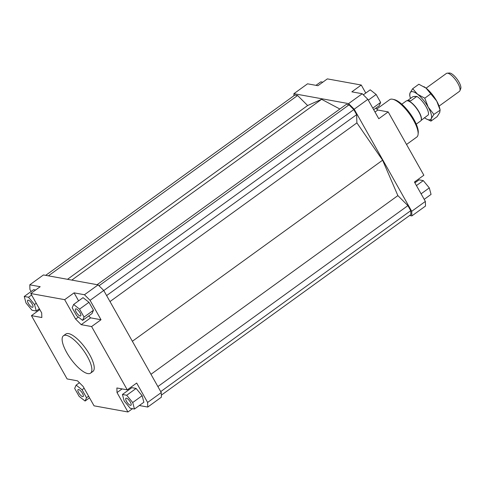 <?xml version="1.0" encoding="UTF-8"?>
<svg xmlns="http://www.w3.org/2000/svg" width="485" height="485" viewBox="0 0 485 485"><rect width="100%" height="100%" fill="white"/><g stroke="black" fill="none" stroke-linecap="round" stroke-linejoin="round"><path stroke-width="0.73" d="M416.251 124.148L420.628 120.977A12.313 4.068 -125.9 0 0 421.144 120.292A12.313 4.068 -125.9 0 0 416.73 108.652A12.313 4.068 -125.9 0 0 407.036 100.747A12.313 4.068 -125.9 0 0 407 100.753A12.313 4.068 -125.9 0 0 406.187 101.025L401.81 104.196M421.192 120.153A12.161 4.019 -125.9 0 0 421.253 120.025A12.161 4.019 -125.9 0 0 416.894 108.537A12.161 4.019 -125.9 0 0 407.321 100.728A12.161 4.019 -125.9 0 0 407.285 100.734A12.161 4.019 -125.9 0 0 407.254 100.734M421.053 120.48L428.328 114.872A12.161 4.019 -125.9 0 0 425.345 105.5A12.161 4.019 -125.9 0 0 416.864 96.418L410.74 100.844L407.788 100.395L406.794 100.777M426.079 88.155L446.424 73.429A11.082 3.662 54.1 0 1 447.158 73.18A11.082 3.662 54.1 0 1 447.188 73.18A11.082 3.662 54.1 0 1 455.912 80.292A11.082 3.662 54.1 0 1 459.883 90.768A11.082 3.662 54.1 0 1 459.416 91.386L439.07 106.112M459.883 90.768L460.75 88.634A9.839 3.249 -125.9 0 0 457.222 79.34A9.839 3.249 -125.9 0 0 449.48 73.023A9.839 3.249 -125.9 0 0 449.45 73.023A9.839 3.249 -125.9 0 0 449.425 73.029M407.8 100.389L413.014 96.618L416.864 96.418M63.462 335.747L65.821 334.044A23.092 7.633 54.1 0 1 68.567 333.607A23.092 7.633 54.1 0 1 87.688 351.425A23.092 7.633 54.1 0 1 92.896 371.455L90.537 373.159A23.092 7.633 54.1 0 1 87.791 373.595A23.092 7.633 54.1 0 1 68.67 355.778A23.092 7.633 54.1 0 1 63.462 335.747A23.092 7.633 54.1 0 1 66.215 335.311A23.092 7.633 54.1 0 1 85.336 353.128A23.092 7.633 54.1 0 1 90.537 373.159M78.588 389.503A4.31 1.425 54.1 0 1 82.159 392.832A4.31 1.425 54.1 0 1 83.129 396.572A4.31 1.425 54.1 0 1 82.614 396.651A4.31 1.425 54.1 0 1 79.049 393.323A4.31 1.425 54.1 0 1 78.073 389.588A4.31 1.425 54.1 0 1 78.588 389.503M32.18 304.089A4.31 1.425 54.1 0 1 32.792 307.235A4.31 1.425 54.1 0 1 28.348 303.398A4.31 1.425 54.1 0 1 27.736 300.251A4.31 1.425 54.1 0 1 32.18 304.089M80.122 315.996A4.31 1.425 54.1 0 1 76.557 312.667A4.31 1.425 54.1 0 1 75.581 308.933A4.31 1.425 54.1 0 1 76.096 308.848A4.31 1.425 54.1 0 1 79.667 312.176A4.31 1.425 54.1 0 1 80.637 315.911A4.31 1.425 54.1 0 1 80.122 315.996M126.536 401.41A4.31 1.425 54.1 0 1 125.918 398.264A4.31 1.425 54.1 0 1 130.362 402.101A4.31 1.425 54.1 0 1 130.974 405.248A4.31 1.425 54.1 0 1 126.536 401.41M376.778 109.01L389.716 99.643A23.092 7.633 54.1 0 1 392.468 99.207A23.092 7.633 54.1 0 1 392.741 99.261A23.092 7.633 54.1 0 1 409.437 113.878A23.092 7.633 54.1 0 1 418.1 134.303A23.092 7.633 54.1 0 1 416.791 137.055L406.533 144.475M418.1 134.303L418.246 132.775A21.861 7.226 -125.9 0 0 410.049 113.435A21.861 7.226 -125.9 0 0 394.238 99.601L392.741 99.261M425.515 206.04L425.369 201.427L411.716 211.308L411.862 215.916L425.515 206.04M425.369 201.427L414.439 182.033L423.854 175.218L388.188 111.914L378.773 118.728L367.842 99.334L362.234 93.732L348.582 103.614L354.189 109.21L367.842 99.334M354.189 109.21L411.716 211.308M293.958 95.691L293.898 93.696L348.582 103.614M411.862 215.916L409.601 215.51M339.864 109.022L321.61 99.316L307.629 105.524L297.596 95.509L294.892 95.018L45.699 275.353M161.341 395.166L410.868 214.594L410.746 210.672L407.903 205.628L397.87 195.613L382.598 160.195L356.893 122.887L356.639 114.642L353.795 109.598L349.024 104.839L346.32 104.348L97.133 284.683M362.234 93.732L351.843 91.847L361.258 85.033L327.357 78.885L317.942 85.7L307.551 83.814L293.898 93.696M375.008 112.053L377.797 110.034L375.893 108.125M361.258 85.033L365.775 93.041M132.508 408.679L127.949 411.977L94.048 405.83L83.117 386.43L77.503 380.828L67.112 378.943L31.446 315.644L39.819 309.588M31.101 291.509L29.931 289.436L29.791 284.822L43.444 274.946L98.122 284.865L84.469 294.741L90.083 300.342L103.735 290.46L98.122 284.865M90.083 300.342L101.013 319.742L91.598 326.557L127.264 389.855L136.679 383.041L147.61 402.441L147.755 407.048L161.408 397.166L161.262 392.559L103.735 290.46M161.262 392.559L147.61 402.441M78.594 300.87L74.084 292.855L84.469 294.741M88.713 315.953L90.622 317.857L101.013 319.742M88.973 302.3L93.459 310.254L92.011 313.565L82.596 320.379L84.044 317.069L79.558 309.115L88.973 302.3L83.044 297.651L73.629 304.465L72.18 307.775L76.66 315.729L82.596 320.379M147.755 407.048L139.322 405.521M128.761 389.898L128.313 389.097M122.432 394.481L131.847 387.667L136.109 388.436L142.123 395.718L143.875 402.223L134.46 409.037L132.708 402.532L126.694 395.251L122.432 394.481L124.184 400.986L130.198 408.261L134.46 409.037M31.446 315.644L41.837 317.529L41.692 312.922L30.761 293.522L64.669 299.669L74.084 292.855M29.791 284.822L40.182 286.708L30.761 293.522M78.364 317.069L75.599 319.069L81.207 324.671L90.622 317.857M91.598 326.557L81.207 324.671M127.264 389.855L116.873 387.97L117.018 392.577L122.081 388.915M127.949 411.977L117.018 392.577M126.694 395.251L136.109 388.436M132.708 402.532L142.123 395.718M84.044 317.069L93.459 310.254M79.558 309.115L73.629 304.465M75.599 319.069L64.669 299.669M24.25 296.468L26.002 302.973L32.016 310.248L36.278 311.024L34.526 304.519L28.512 297.238L24.25 296.468L33.665 289.654L35.623 290.006M28.512 297.238L31.598 295.007M34.526 304.519L36.254 303.264M36.278 311.024L39.364 308.787M74.666 388.43L79.152 396.39L85.087 401.034L86.536 397.724L82.05 389.77L76.115 385.12L74.666 388.43M76.115 385.12L79.413 382.738M82.05 389.77L84.141 388.255M86.536 397.724L88.628 396.215M85.087 401.034L89.531 397.821M414.893 182.833L419.028 179.838L423.29 180.614L429.304 187.889L431.056 194.394L424.205 199.353M423.29 180.614L416.433 185.573M429.304 187.889L421.089 193.83M415.487 181.275L415.936 182.075M363.32 94.817L370.219 89.828L376.154 94.472L380.634 102.432L372.789 108.113M376.154 94.472L368.303 100.152M380.634 102.432L379.185 105.742L373.692 109.713M377.797 110.034L388.188 111.914M315.984 85.342L320.84 81.826L322.798 82.183M48.403 275.844L297.596 95.509M67.494 279.305L307.629 105.524M71.81 280.087L321.61 99.316M150.968 374.293L397.87 195.613M132.369 341.282L382.598 160.195M157.886 386.563L407.903 205.628M160.729 391.607L410.746 210.672M99.025 285.762L349.024 104.839M103.778 290.533L353.795 109.598M106.621 295.577L356.639 114.642M109.992 301.567L356.893 122.887M430.965 121.117L437.124 116.661L439.756 112.453L440.077 109.919L436.664 100.977A16.933 5.596 54.1 0 1 439.786 108.531L440.156 110.186L433.911 114.375L431.28 118.582L430.965 121.117L425.933 118.71M423.89 86.651A16.933 5.596 54.1 0 1 424.005 86.718A16.933 5.596 54.1 0 1 426.054 88.137L418.858 84.238L412.693 88.7L417.579 94.272A16.933 5.596 -125.9 0 0 412.759 91.707A16.933 5.596 -125.9 0 0 410.061 92.908A16.933 5.596 -125.9 0 0 410.031 96.83A16.933 5.596 -125.9 0 0 410.474 98.455M424.411 117.709A16.933 5.596 -125.9 0 0 425.812 118.643A16.933 5.596 -125.9 0 0 428.582 119.783A16.933 5.596 -125.9 0 0 431.28 118.582A16.933 5.596 -125.9 0 0 428.188 107.112A16.933 5.596 -125.9 0 0 417.579 94.272L424.781 98.17L428.188 107.112L433.911 114.375M415.651 96.479A11.24 3.716 -125.9 0 0 415.554 96.454A11.24 3.716 -125.9 0 0 415.421 96.43A11.24 3.716 -125.9 0 0 414.226 96.551M409.74 95.442L410.061 92.908L412.693 88.7M436.664 100.977L426.054 88.137A16.933 5.596 54.1 0 1 436.664 100.977M424.781 98.17L430.941 93.708M449.45 73.023L447.158 73.18M410.031 96.83L409.661 95.169"/></g></svg>
